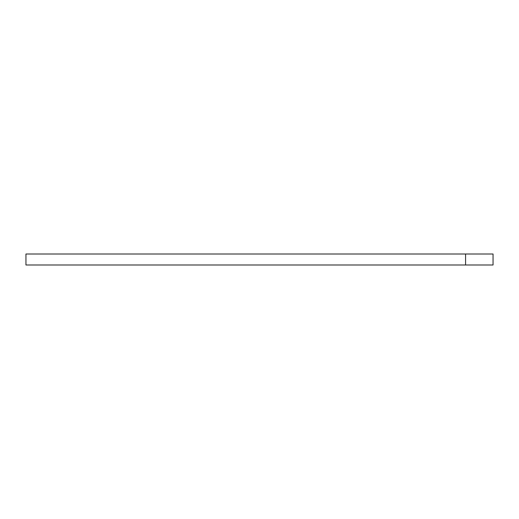 <?xml version="1.0" encoding="UTF-8"?>
<svg xmlns="http://www.w3.org/2000/svg" width="519" height="519" viewBox="0 0 519 519"><rect width="100%" height="100%" fill="white"/><g stroke="black" fill="none" stroke-linecap="round" stroke-linejoin="round"><path stroke-width="0.78" d="M465.575 264.995L25.95 264.995L25.95 254.005L493.05 254.005L493.05 264.995L465.575 264.995L465.575 254.005"/></g></svg>
